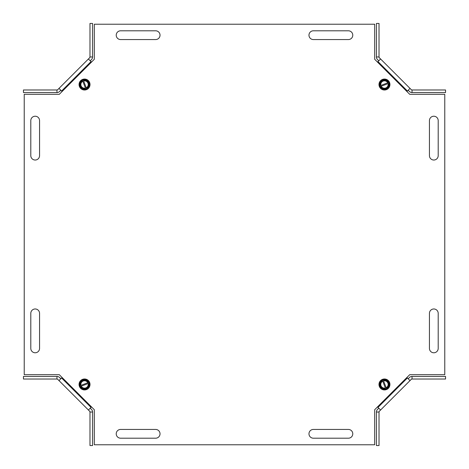 <?xml version="1.0" encoding="UTF-8"?>
<svg xmlns="http://www.w3.org/2000/svg" width="469" height="469" viewBox="0 0 469 469"><rect width="100%" height="100%" fill="white"/><g stroke="black" fill="none" stroke-linecap="round" stroke-linejoin="round"><path stroke-width="0.7" d="M39.56 155.649A4.379 4.379 0 0 1 35.181 160.029A4.379 4.379 0 0 1 30.802 155.649L30.802 120.603A4.379 4.379 0 0 1 35.181 116.224A4.379 4.379 0 0 1 39.56 120.603L39.56 155.649A4.379 4.379 0 0 1 35.181 160.029A4.379 4.379 0 0 1 30.802 155.649M30.802 313.351A4.379 4.379 0 0 1 35.181 308.971A4.379 4.379 0 0 1 39.56 313.351L39.56 348.397A4.379 4.379 0 0 1 35.181 352.776A4.379 4.379 0 0 1 30.802 348.397L30.802 313.351A4.379 4.379 0 0 1 35.181 308.971A4.379 4.379 0 0 1 39.56 313.351M313.351 39.56A4.379 4.379 0 0 1 308.971 35.181A4.379 4.379 0 0 1 313.351 30.802L348.397 30.802A4.379 4.379 0 0 1 352.776 35.181A4.379 4.379 0 0 1 348.397 39.56L313.351 39.56A4.379 4.379 0 0 1 308.971 35.181A4.379 4.379 0 0 1 313.351 30.802M155.649 30.802A4.379 4.379 0 0 1 160.029 35.181A4.379 4.379 0 0 1 155.649 39.56L120.603 39.56A4.379 4.379 0 0 1 116.224 35.181A4.379 4.379 0 0 1 120.603 30.802L155.649 30.802A4.379 4.379 0 0 1 160.029 35.181A4.379 4.379 0 0 1 155.649 39.56M429.44 313.351A4.379 4.379 0 0 1 433.819 308.971A4.379 4.379 0 0 1 438.198 313.351L438.198 348.397A4.379 4.379 0 0 1 433.819 352.776A4.379 4.379 0 0 1 429.44 348.397L429.44 313.351A4.379 4.379 0 0 1 433.819 308.971A4.379 4.379 0 0 1 438.198 313.351M438.198 155.649A4.379 4.379 0 0 1 433.819 160.029A4.379 4.379 0 0 1 429.44 155.649L429.44 120.603A4.379 4.379 0 0 1 433.819 116.224A4.379 4.379 0 0 1 438.198 120.603L438.198 155.649A4.379 4.379 0 0 1 433.819 160.029A4.379 4.379 0 0 1 429.44 155.649M155.649 429.44A4.379 4.379 0 0 1 160.029 433.819A4.379 4.379 0 0 1 155.649 438.198L120.603 438.198A4.379 4.379 0 0 1 116.224 433.819A4.379 4.379 0 0 1 120.603 429.44L155.649 429.44A4.379 4.379 0 0 1 160.029 433.819A4.379 4.379 0 0 1 155.649 438.198M313.351 438.198A4.379 4.379 0 0 1 308.971 433.819A4.379 4.379 0 0 1 313.351 429.44L348.397 429.44A4.379 4.379 0 0 1 352.776 433.819A4.379 4.379 0 0 1 348.397 438.198L313.351 438.198A4.379 4.379 0 0 1 308.971 433.819A4.379 4.379 0 0 1 313.351 429.44M90.247 408.182L91.49 409.425A3.688 3.688 0 0 1 92.569 412.034L92.569 445.55L89.978 445.55L89.978 412.034A1.096 1.096 0 0 0 89.655 411.26L58.983 380.588L62.084 377.492L59.276 374.684L24.23 374.684L24.23 94.316L59.276 94.316L62.084 91.508L58.983 88.412L89.655 57.74A1.096 1.096 0 0 0 89.978 56.966L92.569 56.966L92.569 23.45L89.978 23.45L89.978 56.966M88.412 58.983L91.508 62.084L94.316 59.276L94.316 24.23L374.684 24.23L374.684 59.276L377.492 62.084L380.588 58.983L411.26 89.655A1.096 1.096 0 0 0 412.034 89.978L412.034 92.569L445.55 92.569L445.55 89.978L412.034 89.978M410.017 88.412L406.916 91.508L409.724 94.316L444.77 94.316L444.77 374.684L409.724 374.684L406.916 377.492L410.017 380.588L379.345 411.26A1.096 1.096 0 0 0 379.022 412.034L376.431 412.034L376.431 445.55L379.022 445.55L379.022 412.034M380.588 410.017L377.492 406.916L374.684 409.724L374.684 444.77L94.316 444.77L94.316 409.724L91.508 406.916L88.412 410.017M30.802 120.603A4.379 4.379 0 0 1 35.181 116.224A4.379 4.379 0 0 1 39.56 120.603M39.56 348.397A4.379 4.379 0 0 1 35.181 352.776A4.379 4.379 0 0 1 30.802 348.397M348.397 30.802A4.379 4.379 0 0 1 352.776 35.181A4.379 4.379 0 0 1 348.397 39.56M120.603 39.56A4.379 4.379 0 0 1 116.224 35.181A4.379 4.379 0 0 1 120.603 30.802M438.198 348.397A4.379 4.379 0 0 1 433.819 352.776A4.379 4.379 0 0 1 429.44 348.397M429.44 120.603A4.379 4.379 0 0 1 433.819 116.224A4.379 4.379 0 0 1 438.198 120.603M120.603 438.198A4.379 4.379 0 0 1 116.224 433.819A4.379 4.379 0 0 1 120.603 429.44M348.397 429.44A4.379 4.379 0 0 1 352.776 433.819A4.379 4.379 0 0 1 348.397 438.198M59.276 94.316L94.316 59.276M374.684 59.276L409.724 94.316M409.724 374.684L374.684 409.724M94.316 409.724L59.276 374.684M378.753 408.182L377.51 409.425A3.688 3.688 0 0 0 376.431 412.034M412.034 376.431L412.034 379.022L445.55 379.022L445.55 376.431L412.034 376.431A3.688 3.688 0 0 0 409.425 377.51L408.182 378.753M412.034 379.022A1.096 1.096 0 0 0 411.26 379.345L410.017 380.588M408.182 90.247L409.425 91.49A3.688 3.688 0 0 0 412.034 92.569M376.431 56.966L379.022 56.966L379.022 23.45L376.431 23.45L376.431 56.966A3.688 3.688 0 0 0 377.51 59.575L378.753 60.818M379.022 56.966A1.096 1.096 0 0 0 379.345 57.74L380.588 58.983M90.247 60.818L91.49 59.575A3.688 3.688 0 0 0 92.569 56.966M56.966 92.569L56.966 89.978L23.45 89.978L23.45 92.569L56.966 92.569A3.688 3.688 0 0 0 59.575 91.49L60.818 90.247M56.966 89.978A1.096 1.096 0 0 0 57.74 89.655L58.983 88.412M60.818 378.753L59.575 377.51A3.688 3.688 0 0 0 56.966 376.431L23.45 376.431L23.45 379.022L56.966 379.022A1.096 1.096 0 0 1 57.74 379.345L58.983 380.588M80.475 385.536L88.876 382.346L89.186 383.161L88.606 383.384A4.203 4.203 0 0 1 80.785 386.356L80.205 386.573L79.894 385.758L80.967 385.348A3.682 3.682 0 0 1 87.803 382.751L88.295 382.563A4.203 4.203 0 0 0 80.475 385.536M88.113 383.572L81.278 386.169A3.682 3.682 0 0 0 88.113 383.572M79.894 385.758L80.621 381.262L85.352 379.468L88.876 382.346M89.186 383.161L88.459 387.658L83.728 389.452L80.205 386.573M85.417 379.058A5.476 5.476 0 0 1 89.942 385.336A5.476 5.476 0 0 1 83.664 389.868A5.476 5.476 0 0 1 79.132 383.583A5.476 5.476 0 0 1 85.417 379.058M89.268 382.663A5.059 5.059 0 0 0 80.621 381.262A5.059 5.059 0 0 0 83.728 389.452A5.059 5.059 0 0 0 89.268 382.663M385.536 388.525L382.346 380.125L383.161 379.814L383.384 380.394A4.203 4.203 0 0 1 386.356 388.215L386.573 388.795L385.758 389.106L385.348 388.033A3.682 3.682 0 0 1 382.751 381.197L382.563 380.705A4.203 4.203 0 0 0 385.536 388.525M383.572 380.887L386.169 387.722A3.682 3.682 0 0 0 383.572 380.887M385.758 389.106L381.262 388.379L379.468 383.648L382.346 380.125M383.161 379.814L387.658 380.541L389.452 385.272L386.573 388.795M379.058 383.583A5.476 5.476 0 0 1 385.336 379.058A5.476 5.476 0 0 1 389.868 385.336A5.476 5.476 0 0 1 383.583 389.868A5.476 5.476 0 0 1 379.058 383.583M382.663 379.732A5.059 5.059 0 0 0 381.262 388.379A5.059 5.059 0 0 0 389.452 385.272A5.059 5.059 0 0 0 382.663 379.732M388.525 83.464L380.125 86.654L379.814 85.839L380.394 85.616A4.203 4.203 0 0 1 388.215 82.644L388.795 82.427L389.106 83.242L388.033 83.652A3.682 3.682 0 0 1 381.197 86.249L380.705 86.437A4.203 4.203 0 0 0 388.525 83.464M380.887 85.428L387.722 82.831A3.682 3.682 0 0 0 380.887 85.428M389.106 83.242L388.379 87.738L383.648 89.532L380.125 86.654M379.814 85.839L380.541 81.342L385.272 79.548L388.795 82.427M383.583 89.942A5.476 5.476 0 0 1 379.058 83.664A5.476 5.476 0 0 1 385.336 79.132A5.476 5.476 0 0 1 389.868 85.417A5.476 5.476 0 0 1 383.583 89.942M379.732 86.337A5.059 5.059 0 0 0 388.379 87.738A5.059 5.059 0 0 0 385.272 79.548A5.059 5.059 0 0 0 379.732 86.337M83.464 80.475L86.654 88.876L85.839 89.186L85.616 88.606A4.203 4.203 0 0 1 82.644 80.785L82.427 80.205L83.242 79.894L83.652 80.967A3.682 3.682 0 0 1 86.249 87.803L86.437 88.295A4.203 4.203 0 0 0 83.464 80.475M85.428 88.113L82.831 81.278A3.682 3.682 0 0 0 85.428 88.113M83.242 79.894L87.738 80.621L89.532 85.352L86.654 88.876M85.839 89.186L81.342 88.459L79.548 83.728L82.427 80.205M89.942 85.417A5.476 5.476 0 0 1 83.664 89.942A5.476 5.476 0 0 1 79.132 83.664A5.476 5.476 0 0 1 85.417 79.132A5.476 5.476 0 0 1 89.942 85.417M86.337 89.268A5.059 5.059 0 0 0 87.738 80.621A5.059 5.059 0 0 0 79.548 83.728A5.059 5.059 0 0 0 86.337 89.268M377.979 407.409L407.409 377.979M407.409 91.021L377.979 61.591M91.021 61.591L61.591 91.021M56.966 379.022L56.966 376.431M92.569 412.034L89.978 412.034M61.591 377.979L91.021 407.409"/></g></svg>
